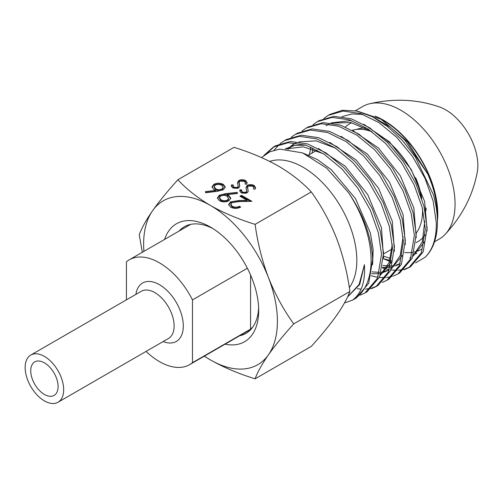 <?xml version="1.0" encoding="UTF-8"?>
<svg xmlns="http://www.w3.org/2000/svg" width="503" height="503" viewBox="0 0 503 503"><rect width="100%" height="100%" fill="white"/><g stroke="black" fill="none" stroke-linecap="round" stroke-linejoin="round"><path stroke-width="0.75" d="M425.255 234.826A68.106 39.322 60 0 1 415.968 242.672M422.545 208.808A61.567 35.543 60 0 1 422.57 210.587A61.567 35.543 60 0 1 416.195 233.103M258.624 307.779A61.567 35.543 60 0 1 245.929 333.395A61.567 35.543 60 0 1 239.642 335.771M164.626 239.403A68.106 39.322 60 0 1 210.524 227.136A68.106 39.322 60 0 1 258.68 310.552A68.106 39.322 60 0 1 225.111 344.165M269.702 161.4A75.997 43.88 60 0 1 326.472 186.934A75.997 43.88 60 0 1 356.828 260.328A75.997 43.88 60 0 1 349.315 287.641M261.503 157.565L269.746 151.837L279.611 149.102L302.548 152.881L326.711 168.172L348.485 192.592A86.088 49.703 60 0 1 371.101 260.328A86.088 49.703 60 0 1 353.269 299.738A86.088 49.703 60 0 1 352.546 300.14C361.5 293.362 365.448 281.548 364.398 264.71L359.148 284.421L347.51 297.015M328.258 115.363L330.018 114.344L342.411 110.27L356.746 111.044L372.101 116.608L387.593 126.567L402.325 140.356L415.384 157.074L433.485 194.994A86.088 49.703 60 0 1 437.403 222.049A86.088 49.703 60 0 1 425.337 257.083C432.913 249.35 436.56 237.881 436.29 222.691L433.152 201.074L425.01 178.339L412.517 156.439L396.685 137.275L378.834 122.543L360.469 113.533L343.121 111.062L328.258 115.369L323.913 118.387M348.485 192.592C363.707 215.127 371.761 237.41 372.648 259.435L368.686 283.277L356.174 298.059L353.269 299.738M360.355 295.072L365.046 292.941L377.552 278.159L381.507 254.317L378.369 232.7L370.227 209.952L357.734 188.059L341.908 168.907L324.064 154.169L305.698 145.16L288.351 142.689L273.475 146.995L263.924 155.427M266.502 153.61L274.512 146.423M273.475 146.995L275.537 145.801L290.401 141.5L307.742 143.977L326.095 152.975L343.933 167.694L359.764 186.858L372.277 208.783L380.419 231.525L383.544 253.141L379.595 276.964L367.077 291.771L365.046 292.941M371.289 288.753L375.999 286.616L388.511 271.827L392.459 247.998L389.322 226.375L381.167 203.596L368.649 181.671L352.798 162.513L334.948 147.8L316.601 138.822L299.291 136.363L284.434 140.664L280.196 143.6M279.278 144.392L274.085 150.208M284.434 140.664L286.44 139.507L301.297 135.213L318.625 137.677L336.96 146.669L354.785 161.369L370.623 180.52L383.148 202.439L391.309 225.218L394.44 246.854L390.485 270.683L377.973 285.478L375.999 286.616M382.211 282.441L386.958 280.29L399.47 265.496L403.419 241.673L400.281 220.056L392.145 197.321L379.652 175.415L363.82 156.251L345.97 141.513L327.598 132.509L310.257 130.038L295.387 134.345L291.13 137.3M295.387 134.345L297.336 133.22L312.181 128.925L329.509 131.384L347.875 140.381L365.725 155.119L381.563 174.29L394.069 196.214L402.211 218.962L405.336 240.56L401.381 264.402L388.869 279.184L386.958 280.29M393.132 276.122L397.911 273.965L410.423 259.171L414.371 235.347L411.234 213.712L403.073 190.933L390.554 169.014L374.722 149.875L356.897 135.175L338.55 126.184L321.216 123.713L306.34 128.02L302.058 130.994M306.34 128.02L308.232 126.926L323.096 122.631L340.443 125.102L358.796 134.106L376.628 148.831L392.441 167.971L404.946 189.87L413.095 212.637L416.233 234.272L412.278 258.096L399.766 272.896L397.911 273.965M404.06 269.809L408.87 267.64L421.382 252.846L425.331 229.016L422.199 207.412L414.051 184.651L401.532 162.727L385.688 143.556L367.831 128.837L349.466 119.846L332.143 117.394L317.299 121.695L312.985 124.694M317.299 121.695L319.128 120.638L333.973 116.338L351.289 118.796L369.63 127.775L387.473 142.487L403.324 161.652L415.843 183.576L423.998 206.356L427.129 227.978L423.174 251.814L410.662 266.603L408.87 267.64M344.486 302.932L352.546 300.14M376.973 286.025L372.151 287.974M370.975 288.288L365.549 289.124M361.091 289.118L357.388 288.709M371.126 275.751L376.634 277.078M379.375 277.467L385.411 277.618M386.669 277.518L392.057 276.468M409.756 267.106L404.84 269.099M403.771 269.388L398.244 270.249M396.993 270.306L390.793 269.941M389.347 269.715L382.362 267.91M381.054 119.224L383.663 120.733A75.997 43.88 60 0 1 437.403 213.813L437.403 215.567C437.34 202.476 434.133 188.644 427.789 174.069L407.543 141.909L381.054 119.224L357.998 111.326M437.396 214.68A75.997 43.88 60 0 1 437.327 217.051M392.478 249.086A75.997 43.88 60 0 1 392.164 248.966M416.798 253.38L413.705 254.248L416.868 253.317M437.359 217.956L437.403 215.567M433.485 194.994C436.088 204.048 437.396 212.492 437.403 220.314L437.403 222.049M383.481 258.731L391.409 262.069M415.623 262.912L425.337 257.083M143.915 251.362A94.589 54.613 60 0 1 143.632 244.131A94.589 54.613 60 0 1 152.598 210.688C146.172 219.962 141.727 227.966 139.262 234.706L142.305 252.286M311.275 191.932L255.115 224.357C238.611 219.258 223.747 212.976 210.518 205.513C197.459 197.767 186.575 189.185 177.88 179.766L234.04 147.341C250.356 152.365 265.219 158.646 278.631 166.191C291.558 173.824 302.441 182.407 311.275 191.932C321.404 205.972 329.83 221.414 336.557 238.252C342.977 255.31 347.422 273.047 349.893 291.463C347.416 298.222 342.971 306.233 336.557 315.482C329.811 324.944 321.386 335.25 311.275 346.404L255.115 378.828C257.593 372.069 262.038 364.059 268.445 354.804A94.589 54.613 60 0 1 210.518 359.978A94.589 54.613 60 0 1 204.4 356.124M247.614 186.953L248.212 191.473L247.036 192.945L241.163 192.85L239.805 190.863L239.975 189.776L241.723 189.914L241.61 190.832L242.54 192.196L245.885 192.335L246.659 190.958L245.948 187.581L247.3 185.368C249.601 184.324 251.865 184.362 254.103 185.469L255.612 187.594L255.147 189.159L253.493 188.921L253.814 187.707L252.846 186.198L248.381 186.009L247.614 186.953L247.551 188.392M241.61 190.832L241.61 191.712L242.54 193.077L245.885 193.221L246.659 191.951L246.659 190.958M219.339 195.214L225.589 193.642L237.183 192.385L237.517 193.454L227.048 194.592L228.777 195.453L230.789 198.195L228.928 200.772C225.728 202.275 222.546 202.237 219.377 200.666L217.365 197.937L219.339 195.214L219.339 196.101L225.589 194.523L237.183 193.265L237.183 192.385M223.313 189.75L217.164 191.329L205.626 192.724L205.4 191.63L215.617 190.398L213.882 189.568L211.977 186.94L213.876 184.337C217.038 182.822 220.188 182.841 223.338 184.394L225.294 187.053L223.313 189.75M232.046 202.59L230.827 204.325L232.267 206.293C234.593 207.437 236.951 207.437 239.34 206.299L240.711 207.091C237.353 208.739 233.989 208.764 230.626 207.161L228.639 204.57L230.556 201.866L239.132 200.49L247.042 200.339L239.925 196.233L241.497 195.327L251.884 201.326L239.623 201.552L232.046 202.59M239.151 182.067L239.742 186.582L238.567 188.053L232.7 187.959L231.342 185.978L231.512 184.884L233.254 185.022L233.141 185.94L234.077 187.305L237.416 187.449L238.189 186.072L237.479 182.696L238.831 180.476C241.132 179.439 243.402 179.47 245.634 180.583L247.143 182.702L246.677 184.274L245.024 184.035L245.351 182.815L244.383 181.306L239.912 181.118L239.151 182.067L239.082 183.501M233.141 185.94L233.141 186.82L234.077 188.191L237.416 188.329L238.189 187.066L238.189 186.072M204.293 356.181L210.518 359.978C223.747 367.448 238.611 373.729 255.115 378.828M177.88 179.766C167.751 190.945 159.319 201.25 152.598 210.688A94.589 54.613 60 0 1 210.518 205.513A94.589 54.613 60 0 1 268.445 277.574A94.589 54.613 60 0 1 268.445 354.804C275.191 345.347 283.617 335.042 293.727 323.888C283.598 309.848 275.172 294.412 268.445 277.574C262.025 260.51 257.58 242.773 255.115 224.357M179.162 231.009A61.567 35.543 60 0 1 184.362 226.759A61.567 35.543 60 0 1 212.895 228.576M352.44 130.302A61.567 35.543 60 0 1 372.163 131.849M380.79 136.238A61.567 35.543 60 0 1 421.036 196.472M345.398 126.932A68.106 39.322 60 0 1 351.71 122.732M349.893 291.463L293.727 323.888M205.576 192.492L215.617 191.285L215.617 190.398M212.021 187.38L213.876 185.217L213.876 184.337M213.876 185.217C217.038 183.702 220.188 183.721 223.338 185.274L223.338 184.394M223.338 185.274L225.243 187.493M214.177 186.72L214.177 187.6L215.743 189.713C217.793 190.775 219.88 190.807 221.999 189.813L223.175 188.166L223.175 187.279L221.697 185.255C219.622 184.186 217.503 184.129 215.334 185.079L214.177 186.72L215.743 188.832C217.793 189.889 219.88 189.927 221.999 188.927L223.175 187.279M215.743 189.713L215.743 188.832M221.999 189.813L221.999 188.927M228.777 195.453L228.777 196.333L227.048 195.472L227.048 194.592M228.777 196.333L230.745 198.641M217.415 198.377L219.339 196.101M219.465 197.71L219.465 198.591L221.018 200.684C223.112 201.778 225.262 201.854 227.482 200.904L228.601 199.301L228.601 198.421L226.954 196.208C224.891 195.114 222.779 195.07 220.622 196.063L219.465 197.71L221.018 199.798C223.112 200.898 225.262 200.974 227.482 200.024L228.601 198.421M227.482 200.904L227.482 200.024M221.018 200.684L221.018 199.798M230.827 204.325L230.827 205.205L232.267 207.173L232.267 206.293M232.267 207.173C234.593 208.317 236.951 208.317 239.34 207.186L239.34 206.299M239.34 207.186L239.881 207.5M228.683 204.979L230.556 202.753L230.556 201.866M230.556 202.753L239.132 201.37L247.042 201.219L247.042 200.339M240.692 196.673L241.497 196.208L241.497 195.327M241.497 196.208L250.4 201.351M245.973 188.059L247.3 186.248C249.601 185.211 251.865 185.242 254.103 186.355L254.103 185.469M254.103 186.355L255.568 188.047M253.782 188.965L253.814 187.707M247.614 187.839L248.186 191.574M239.843 191.266L239.975 189.776M239.975 190.656L241.61 190.788M242.54 193.077L242.54 192.196M245.885 193.221L245.885 192.335M246.659 191.844L246.659 191.153M247.3 186.248L247.3 185.368M237.504 183.167L238.831 181.357C241.132 180.319 243.402 180.357 245.634 181.464L245.634 180.583M245.634 181.464L247.099 183.155M245.313 184.073L245.351 182.815M239.151 182.947L239.717 186.682M231.38 186.38L231.512 184.884M231.512 185.764L233.147 185.896M234.077 188.191L234.077 187.305M237.416 188.329L237.416 187.449M238.189 186.953L238.189 186.261M238.831 181.357L238.831 180.476M383.481 258.693L391.636 260.812M409.819 257.97L411.247 257.102M413.246 255.625L422.363 241.654L424.758 221.113M371.987 131.717L350.893 122.55L331.923 123.078M329.295 124.052L326.089 125.687M310.911 147.096L309.37 154.591M382.462 267.395L390.146 267.294M391.862 266.992L393.403 266.615M395.113 266.074L398.885 264.364M371.554 273.751L379.18 273.663M380.941 273.355L389.247 269.979M391.365 268.451L400.218 255.543L403.136 236.636M377.024 277.147L378.25 276.417M380.425 274.871L389.146 262.447L392.283 244.307M335.463 148.133L316.11 140.865L298.788 141.884M296.003 142.971L293.035 144.537L287.345 149.033M323.335 153.692L303.328 146.826L285.735 148.926M427.789 174.069L404.726 140.029L390.278 127.096L375.15 118.218M363.015 114.42L351.88 113.93L341.99 116.665M383.764 256.197L390.466 258.454M413.064 256.134L424.519 241.761M427.148 230.959L424.639 201.489L411.228 169.574L389.498 141.89L363.776 124.254M351.478 120.531L330.936 122.939M312.979 148.001L312.067 153.031M382.796 265.515L390.517 265.999M392.214 265.842L394.459 265.477M396.169 265.068L400.243 263.541M416.239 237.737L413.85 208.047L400.344 175.824L378.375 147.913L352.389 130.277M371.887 271.878L379.551 272.368M381.299 272.217L389.253 269.966M391.183 268.948L402.431 255.405M405.336 244.496L403.066 214.611L389.473 182.092L367.278 153.962L341.047 136.326M380.237 275.361L391.391 262.195M394.427 251.236L392.277 221.163L378.602 188.355L356.193 160.023L329.716 142.387M294.406 143.757L288.439 149.146M383.512 257.995L381.494 227.74L367.743 194.636L345.108 166.078L318.386 148.454M305.604 145.134L294.714 145.417L285.188 148.901M372.597 264.697L373.176 249.79L370.415 233.153L355.583 198.754L331.42 169.788L317.519 159.633L303.479 153.27M347.498 297.04L359.752 284.44L364.398 264.71M250.576 275.003L250.576 329.138A60.486 34.921 -120 0 0 252.908 326.887M250.576 329.138L192.479 362.676A60.486 34.921 60 0 1 189.7 364.606A60.486 34.921 60 0 1 146.077 351.408M126.435 299.838L126.435 261.78A60.486 34.921 60 0 1 129.214 259.844A60.486 34.921 60 0 1 192.479 299.907L192.479 362.676M247.369 268.218L192.479 299.907M375.049 116.118A76.538 44.189 60 0 1 437.78 214.033A76.538 44.189 60 0 1 437.403 221.226M421.929 249.067A76.538 44.189 60 0 1 414.365 251.972M412.705 252.286A76.538 44.189 60 0 1 404.651 252.506M392.485 249.538A76.538 44.189 60 0 1 391.705 249.23M355.332 110.761L362.669 106.529A76.538 44.189 60 0 1 369.774 103.725A76.538 44.189 60 0 1 425.865 131.729A76.538 44.189 60 0 1 455.058 204.055A76.538 44.189 60 0 1 445.186 234.341A76.538 44.189 60 0 1 439.207 239.095L434.498 241.811M369.774 103.725C394.22 98.129 417.597 99.254 439.905 107.114A45.421 26.225 60 0 1 477.85 165.493A45.421 26.225 60 0 1 477.316 171.913C472.971 195.158 462.257 215.969 445.186 234.341M30.733 370.749A19.353 11.173 60 0 1 34.738 361.89A19.353 11.173 60 0 1 49.652 367.077A19.353 11.173 60 0 1 58.097 386.549A19.353 11.173 60 0 1 54.091 395.408A19.353 11.173 60 0 1 39.177 390.221A19.353 11.173 60 0 1 30.733 370.749M63.674 389.768A27.244 15.731 60 0 1 58.034 402.243A27.244 15.731 60 0 1 37.04 394.943A27.244 15.731 60 0 1 25.15 367.523A27.244 15.731 60 0 1 30.79 355.055A27.244 15.731 60 0 1 51.784 362.355A27.244 15.731 60 0 1 63.674 389.768M225.589 194.523L225.589 193.642M239.132 201.37L239.132 200.49M247.872 190.235L247.872 189.354M239.403 185.349L239.403 184.469M426.085 207.921A59.995 34.638 60 0 1 425.984 210.587M356.633 129.422A59.995 34.638 60 0 1 365.637 128.032M415.66 177.748A58.128 33.556 60 0 1 421.759 198.628M58.034 402.243L168.492 338.469A27.244 15.731 -120 0 0 174.132 325.994A27.244 15.731 -120 0 0 162.243 298.581A27.244 15.731 -120 0 0 141.249 291.281L30.79 355.055M135.892 294.374A33.726 19.472 60 0 1 161.306 285.836A33.726 19.472 60 0 1 183.306 325.994A33.726 19.472 60 0 1 163.135 341.562M383.556 253.933L392.089 249.01M307.999 155.377L317.179 150.076M189.7 364.606L251.129 329.144M129.214 259.844L190.65 224.382"/></g></svg>

